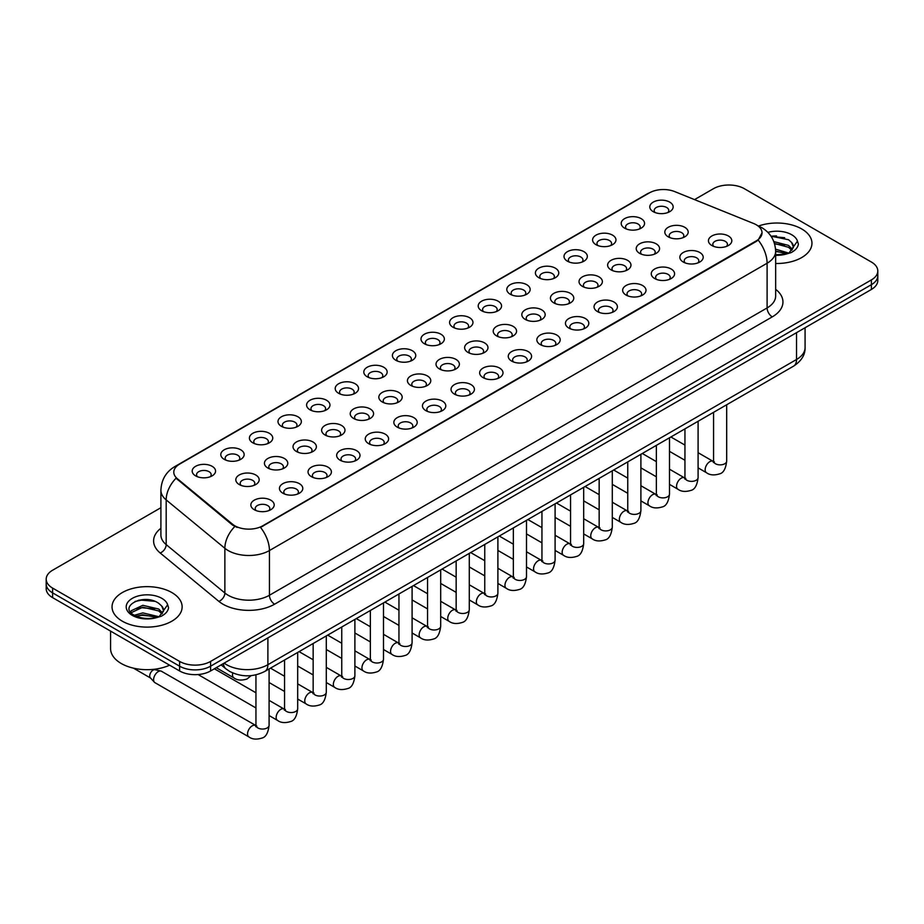 <?xml version="1.0" encoding="UTF-8"?>
<svg xmlns="http://www.w3.org/2000/svg" width="924" height="924" viewBox="0 0 924 924"><rect width="100%" height="100%" fill="white"/><g stroke="black" fill="none" stroke-linecap="round" stroke-linejoin="round"><path stroke-width="1.39" d="M624.612 228.17L624.612 228.17A11.677 6.745 180 0 1 624.624 218.63A11.677 6.745 180 0 1 641.141 218.63A11.677 6.745 180 0 1 641.141 228.17A11.677 6.745 180 0 1 624.612 228.17M639.223 229.071A7.3 4.216 0 0 0 640.182 226.981A7.3 4.216 0 0 0 638.045 224.001A7.3 4.216 0 0 0 630.087 223.088A7.3 4.216 0 0 0 625.583 226.981A7.3 4.216 0 0 0 626.53 229.071M596.015 244.687L596.015 244.687A11.677 6.745 180 0 1 596.015 235.146A11.677 6.745 180 0 1 612.543 235.146A11.677 6.745 180 0 1 612.543 244.687A11.677 6.745 180 0 1 596.015 244.687M610.625 245.576A7.3 4.216 0 0 0 611.584 243.497A7.3 4.216 0 0 0 609.436 240.517A7.3 4.216 0 0 0 601.489 239.593A7.3 4.216 0 0 0 596.973 243.497A7.3 4.216 0 0 0 597.932 245.576M567.417 261.192L567.417 261.192A11.677 6.745 180 0 1 567.417 251.663A11.677 6.745 180 0 1 583.933 251.663A11.677 6.745 180 0 1 583.933 261.192A11.677 6.745 180 0 1 567.417 261.192M582.016 262.093A7.3 4.216 0 0 0 582.975 260.002A7.3 4.216 0 0 0 580.838 257.022A7.3 4.216 0 0 0 572.88 256.11A7.3 4.216 0 0 0 568.375 260.002A7.3 4.216 0 0 0 569.334 262.093M538.819 277.708L538.819 277.708A11.677 6.745 180 0 1 538.819 268.168A11.677 6.745 180 0 1 555.336 268.168A11.677 6.745 180 0 1 555.336 277.708A11.677 6.745 180 0 1 538.819 277.708M553.418 278.609A7.3 4.216 0 0 0 554.377 276.519A7.3 4.216 0 0 0 552.24 273.539A7.3 4.216 0 0 0 544.282 272.626A7.3 4.216 0 0 0 539.778 276.519A7.3 4.216 0 0 0 540.736 278.609M510.221 294.225L510.221 294.225A11.677 6.745 180 0 1 510.221 284.684A11.677 6.745 180 0 1 526.738 284.684A11.677 6.745 180 0 1 526.738 294.225A11.677 6.745 180 0 1 510.221 294.225M524.82 295.114A7.3 4.216 0 0 0 525.779 293.024A7.3 4.216 0 0 0 523.642 290.044A7.3 4.216 0 0 0 515.684 289.131A7.3 4.216 0 0 0 511.18 293.024A7.3 4.216 0 0 0 512.139 295.114M481.612 310.73L481.612 310.73A11.677 6.745 180 0 1 481.612 301.201A11.677 6.745 180 0 1 498.14 301.201A11.677 6.745 180 0 1 498.14 310.73A11.677 6.745 180 0 1 481.612 310.73M496.223 311.631A7.3 4.216 0 0 0 497.181 309.54A7.3 4.216 0 0 0 495.045 306.56A7.3 4.216 0 0 0 487.087 305.648A7.3 4.216 0 0 0 482.582 309.54A7.3 4.216 0 0 0 483.529 311.631M453.014 327.246L453.014 327.246A11.677 6.745 180 0 1 453.014 317.706A11.677 6.745 180 0 1 469.542 317.706A11.677 6.745 180 0 1 469.542 327.246A11.677 6.745 180 0 1 453.014 327.246M467.625 328.136A7.3 4.216 0 0 0 468.584 326.057A7.3 4.216 0 0 0 466.435 323.077A7.3 4.216 0 0 0 458.489 322.164A7.3 4.216 0 0 0 453.973 326.057A7.3 4.216 0 0 0 454.931 328.136M424.416 343.763L424.416 343.763A11.677 6.745 180 0 1 424.416 334.222A11.677 6.745 180 0 1 440.933 334.222A11.677 6.745 180 0 1 440.933 343.763A11.677 6.745 180 0 1 424.416 343.763M439.016 344.652A7.3 4.216 0 0 0 439.974 342.561A7.3 4.216 0 0 0 437.837 339.582A7.3 4.216 0 0 0 429.879 338.669A7.3 4.216 0 0 0 425.375 342.561A7.3 4.216 0 0 0 426.334 344.652M395.818 360.268L395.818 360.268A11.677 6.745 180 0 1 395.818 350.727A11.677 6.745 180 0 1 412.335 350.727A11.677 6.745 180 0 1 412.335 360.268A11.677 6.745 180 0 1 395.818 360.268M410.418 361.168A7.3 4.216 0 0 0 411.376 359.078A7.3 4.216 0 0 0 409.24 356.098A7.3 4.216 0 0 0 401.282 355.186A7.3 4.216 0 0 0 396.777 359.078A7.3 4.216 0 0 0 397.736 361.168M367.221 376.784L367.221 376.784A11.677 6.745 180 0 1 367.221 367.244A11.677 6.745 180 0 1 383.737 367.244A11.677 6.745 180 0 1 383.737 376.784A11.677 6.745 180 0 1 367.221 376.784M381.82 377.673A7.3 4.216 0 0 0 382.779 375.594A7.3 4.216 0 0 0 380.642 372.615A7.3 4.216 0 0 0 372.684 371.691A7.3 4.216 0 0 0 368.179 375.594A7.3 4.216 0 0 0 369.138 377.673M338.611 393.289L338.611 393.289A11.677 6.745 180 0 1 338.611 383.76A11.677 6.745 180 0 1 355.139 383.76A11.677 6.745 180 0 1 355.139 393.289A11.677 6.745 180 0 1 338.611 393.289M353.222 394.19A7.3 4.216 0 0 0 354.181 392.099A7.3 4.216 0 0 0 352.044 389.119A7.3 4.216 0 0 0 344.086 388.207A7.3 4.216 0 0 0 339.582 392.099A7.3 4.216 0 0 0 340.529 394.19M310.014 409.806L310.014 409.806A11.677 6.745 180 0 1 310.014 400.265A11.677 6.745 180 0 1 326.542 400.265A11.677 6.745 180 0 1 326.542 409.806A11.677 6.745 180 0 1 310.014 409.806M324.624 410.695A7.3 4.216 0 0 0 325.583 408.616A7.3 4.216 0 0 0 323.435 405.636A7.3 4.216 0 0 0 315.488 404.724A7.3 4.216 0 0 0 310.972 408.616A7.3 4.216 0 0 0 311.931 410.695M281.416 426.322L281.416 426.322A11.677 6.745 180 0 1 281.416 416.782A11.677 6.745 180 0 1 297.932 416.782A11.677 6.745 180 0 1 297.932 426.322A11.677 6.745 180 0 1 281.416 426.322M296.015 427.211A7.3 4.216 0 0 0 296.974 425.121A7.3 4.216 0 0 0 294.837 422.141A7.3 4.216 0 0 0 286.879 421.228A7.3 4.216 0 0 0 282.374 425.121A7.3 4.216 0 0 0 283.333 427.211M252.818 442.827L252.818 442.827A11.677 6.745 180 0 1 252.818 433.298A11.677 6.745 180 0 1 269.334 433.298A11.677 6.745 180 0 1 269.334 442.827A11.677 6.745 180 0 1 252.818 442.827M267.417 443.728A7.3 4.216 0 0 0 268.376 441.637A7.3 4.216 0 0 0 266.239 438.657A7.3 4.216 0 0 0 258.281 437.745A7.3 4.216 0 0 0 253.777 441.637A7.3 4.216 0 0 0 254.735 443.728M224.22 459.344L224.22 459.344A11.677 6.745 180 0 1 224.22 449.803A11.677 6.745 180 0 1 240.737 449.803A11.677 6.745 180 0 1 240.737 459.344A11.677 6.745 180 0 1 224.22 459.344M238.819 460.233A7.3 4.216 0 0 0 239.778 458.154A7.3 4.216 0 0 0 237.641 455.174A7.3 4.216 0 0 0 229.683 454.262A7.3 4.216 0 0 0 225.179 458.154A7.3 4.216 0 0 0 226.137 460.233M195.611 475.86L195.611 475.86A11.677 6.745 180 0 1 195.611 466.32A11.677 6.745 180 0 1 212.139 466.32A11.677 6.745 180 0 1 212.139 475.86A11.677 6.745 180 0 1 195.611 475.86M210.222 476.749A7.3 4.216 0 0 0 211.18 474.659A7.3 4.216 0 0 0 209.043 471.679A7.3 4.216 0 0 0 201.085 470.766A7.3 4.216 0 0 0 196.569 474.659A7.3 4.216 0 0 0 197.528 476.749M653.222 211.665L653.222 211.665A11.677 6.745 180 0 1 653.222 202.125A11.677 6.745 180 0 1 669.738 202.125A11.677 6.745 180 0 1 669.738 211.665A11.677 6.745 180 0 1 653.222 211.665M667.821 212.555A7.3 4.216 0 0 0 668.78 210.464A7.3 4.216 0 0 0 666.643 207.484A7.3 4.216 0 0 0 658.685 206.572A7.3 4.216 0 0 0 654.18 210.464A7.3 4.216 0 0 0 655.139 212.555M639.639 253.361L639.639 253.361A11.677 6.745 180 0 1 639.639 243.821A11.677 6.745 180 0 1 656.156 243.821A11.677 6.745 180 0 1 656.156 253.361A11.677 6.745 180 0 1 639.639 253.361M654.25 254.25A7.3 4.216 0 0 0 655.197 252.171A7.3 4.216 0 0 0 653.06 249.191A7.3 4.216 0 0 0 645.102 248.267A7.3 4.216 0 0 0 640.598 252.171A7.3 4.216 0 0 0 641.556 254.25M611.041 269.866L611.041 269.866A11.677 6.745 180 0 1 611.041 260.337A11.677 6.745 180 0 1 627.558 260.337A11.677 6.745 180 0 1 627.558 269.866A11.677 6.745 180 0 1 611.041 269.866M625.64 270.767A7.3 4.216 0 0 0 626.599 268.676A7.3 4.216 0 0 0 624.462 265.696A7.3 4.216 0 0 0 616.504 264.784A7.3 4.216 0 0 0 612 268.676A7.3 4.216 0 0 0 612.959 270.767M582.443 286.382L582.443 286.382A11.677 6.745 180 0 1 582.443 276.842A11.677 6.745 180 0 1 598.96 276.842A11.677 6.745 180 0 1 598.96 286.382A11.677 6.745 180 0 1 582.443 286.382M597.043 287.272A7.3 4.216 0 0 0 598.001 285.193A7.3 4.216 0 0 0 595.865 282.213A7.3 4.216 0 0 0 587.907 281.3A7.3 4.216 0 0 0 583.402 285.193A7.3 4.216 0 0 0 584.361 287.272M553.846 302.899L553.846 302.899A11.677 6.745 180 0 1 553.846 293.358A11.677 6.745 180 0 1 570.362 293.358A11.677 6.745 180 0 1 570.362 302.899A11.677 6.745 180 0 1 553.846 302.899M568.445 303.788A7.3 4.216 0 0 0 569.403 301.698A7.3 4.216 0 0 0 567.267 298.718A7.3 4.216 0 0 0 559.309 297.805A7.3 4.216 0 0 0 554.804 301.698A7.3 4.216 0 0 0 555.751 303.788M525.236 319.404L525.236 319.404A11.677 6.745 180 0 1 525.236 309.863A11.677 6.745 180 0 1 541.764 309.875A11.677 6.745 180 0 1 541.764 319.404A11.677 6.745 180 0 1 525.236 319.404M539.847 320.305A7.3 4.216 0 0 0 540.806 318.214A7.3 4.216 0 0 0 538.657 315.234A7.3 4.216 0 0 0 530.711 314.322A7.3 4.216 0 0 0 526.195 318.214A7.3 4.216 0 0 0 527.154 320.305M496.638 335.92L496.638 335.92A11.677 6.745 180 0 1 496.638 326.38A11.677 6.745 180 0 1 513.155 326.38A11.677 6.745 180 0 1 513.155 335.92A11.677 6.745 180 0 1 496.638 335.92M511.249 336.81A7.3 4.216 0 0 0 512.196 334.731A7.3 4.216 0 0 0 510.06 331.751A7.3 4.216 0 0 0 502.102 330.838A7.3 4.216 0 0 0 497.597 334.731A7.3 4.216 0 0 0 498.556 336.81M468.041 352.437L468.041 352.437A11.677 6.745 180 0 1 468.041 342.896A11.677 6.745 180 0 1 484.557 342.896A11.677 6.745 180 0 1 484.557 352.437A11.677 6.745 180 0 1 468.041 352.437M482.64 353.326A7.3 4.216 0 0 0 483.599 351.236A7.3 4.216 0 0 0 481.462 348.256A7.3 4.216 0 0 0 473.504 347.343A7.3 4.216 0 0 0 468.999 351.236A7.3 4.216 0 0 0 469.958 353.326M439.443 368.942L439.443 368.942A11.677 6.745 180 0 1 439.443 359.401A11.677 6.745 180 0 1 455.959 359.401A11.677 6.745 180 0 1 455.959 368.942A11.677 6.745 180 0 1 439.443 368.942M454.042 369.843A7.3 4.216 0 0 0 455.001 367.752A7.3 4.216 0 0 0 452.864 364.772A7.3 4.216 0 0 0 444.906 363.86A7.3 4.216 0 0 0 440.401 367.752A7.3 4.216 0 0 0 441.36 369.843M410.845 385.458L410.845 385.458A11.677 6.745 180 0 1 410.845 375.918A11.677 6.745 180 0 1 427.362 375.918A11.677 6.745 180 0 1 427.362 385.458A11.677 6.745 180 0 1 410.845 385.458M425.444 386.348A7.3 4.216 0 0 0 426.403 384.269A7.3 4.216 0 0 0 424.266 381.277A7.3 4.216 0 0 0 416.308 380.365A7.3 4.216 0 0 0 411.804 384.269A7.3 4.216 0 0 0 412.751 386.348M382.236 401.963L382.236 401.963A11.677 6.745 180 0 1 382.236 392.434A11.677 6.745 180 0 1 398.764 392.434A11.677 6.745 180 0 1 398.764 401.963A11.677 6.745 180 0 1 382.236 401.963M396.846 402.864A7.3 4.216 0 0 0 397.805 400.773A7.3 4.216 0 0 0 395.657 397.794A7.3 4.216 0 0 0 387.71 396.881A7.3 4.216 0 0 0 383.194 400.773A7.3 4.216 0 0 0 384.153 402.864M353.638 418.48L353.638 418.48A11.677 6.745 180 0 1 353.638 408.939A11.677 6.745 180 0 1 370.154 408.939A11.677 6.745 180 0 1 370.154 418.48A11.677 6.745 180 0 1 353.638 418.48M368.249 419.369A7.3 4.216 0 0 0 369.196 417.29A7.3 4.216 0 0 0 367.059 414.31A7.3 4.216 0 0 0 359.101 413.398A7.3 4.216 0 0 0 354.597 417.29A7.3 4.216 0 0 0 355.555 419.369M325.04 434.996L325.04 434.996A11.677 6.745 180 0 1 325.04 425.456A11.677 6.745 180 0 1 341.557 425.456A11.677 6.745 180 0 1 341.557 434.996A11.677 6.745 180 0 1 325.04 434.996M339.639 435.885A7.3 4.216 0 0 0 340.598 433.795A7.3 4.216 0 0 0 338.461 430.815A7.3 4.216 0 0 0 330.503 429.903A7.3 4.216 0 0 0 325.999 433.795A7.3 4.216 0 0 0 326.957 435.885M296.442 451.501L296.442 451.501A11.677 6.745 180 0 1 296.442 441.961A11.677 6.745 180 0 1 312.959 441.961A11.677 6.745 180 0 1 312.959 451.501A11.677 6.745 180 0 1 296.442 451.501M311.042 452.402A7.3 4.216 0 0 0 312 450.311A7.3 4.216 0 0 0 309.863 447.332A7.3 4.216 0 0 0 301.905 446.419A7.3 4.216 0 0 0 297.401 450.311A7.3 4.216 0 0 0 298.36 452.402M267.845 468.018L267.845 468.018A11.677 6.745 180 0 1 267.845 458.477A11.677 6.745 180 0 1 284.361 458.477A11.677 6.745 180 0 1 284.361 468.018A11.677 6.745 180 0 1 267.845 468.018M282.444 468.907A7.3 4.216 0 0 0 283.402 466.828A7.3 4.216 0 0 0 281.266 463.848A7.3 4.216 0 0 0 273.308 462.936A7.3 4.216 0 0 0 268.803 466.828A7.3 4.216 0 0 0 269.75 468.907M239.235 484.534L239.235 484.534A11.677 6.745 180 0 1 239.235 474.994A11.677 6.745 180 0 1 255.763 474.994A11.677 6.745 180 0 1 255.763 484.534A11.677 6.745 180 0 1 239.235 484.534M253.846 485.423A7.3 4.216 0 0 0 254.805 483.333A7.3 4.216 0 0 0 252.656 480.353A7.3 4.216 0 0 0 244.71 479.441A7.3 4.216 0 0 0 240.194 483.333A7.3 4.216 0 0 0 241.152 485.423M668.237 236.844L668.237 236.844A11.677 6.745 180 0 1 668.237 227.304A11.677 6.745 180 0 1 684.765 227.304A11.677 6.745 180 0 1 684.765 236.844A11.677 6.745 180 0 1 668.237 236.844M682.848 237.745A7.3 4.216 0 0 0 683.806 235.655A7.3 4.216 0 0 0 681.658 232.675A7.3 4.216 0 0 0 673.712 231.762A7.3 4.216 0 0 0 669.195 235.655A7.3 4.216 0 0 0 670.154 237.745M683.263 262.035L683.263 262.035A11.677 6.745 180 0 1 683.263 252.495A11.677 6.745 180 0 1 699.78 252.495A11.677 6.745 180 0 1 699.78 262.035A11.677 6.745 180 0 1 683.263 262.035M697.863 262.924A7.3 4.216 0 0 0 698.821 260.845A7.3 4.216 0 0 0 696.684 257.854A7.3 4.216 0 0 0 688.726 256.941A7.3 4.216 0 0 0 684.222 260.845A7.3 4.216 0 0 0 685.181 262.924M654.666 278.54L654.666 278.54A11.677 6.745 180 0 1 654.666 269.011A11.677 6.745 180 0 1 671.182 269.011A11.677 6.745 180 0 1 671.182 278.54A11.677 6.745 180 0 1 654.666 278.54M669.265 279.441A7.3 4.216 0 0 0 670.223 277.35A7.3 4.216 0 0 0 668.087 274.37A7.3 4.216 0 0 0 660.129 273.458A7.3 4.216 0 0 0 655.624 277.35A7.3 4.216 0 0 0 656.583 279.441M626.068 295.056L626.068 295.056A11.677 6.745 180 0 1 626.068 285.516A11.677 6.745 180 0 1 642.584 285.516A11.677 6.745 180 0 1 642.584 295.056A11.677 6.745 180 0 1 626.068 295.056M640.667 295.946A7.3 4.216 0 0 0 641.626 293.867A7.3 4.216 0 0 0 639.489 290.887A7.3 4.216 0 0 0 631.531 289.974A7.3 4.216 0 0 0 627.026 293.867A7.3 4.216 0 0 0 627.985 295.946M597.458 311.573L597.458 311.573A11.677 6.745 180 0 1 597.458 302.033A11.677 6.745 180 0 1 613.986 302.033A11.677 6.745 180 0 1 613.986 311.573A11.677 6.745 180 0 1 597.458 311.573M612.069 312.462A7.3 4.216 0 0 0 613.028 310.372A7.3 4.216 0 0 0 610.891 307.392A7.3 4.216 0 0 0 602.933 306.479A7.3 4.216 0 0 0 598.417 310.372A7.3 4.216 0 0 0 599.376 312.462M568.861 328.078L568.861 328.078A11.677 6.745 180 0 1 568.861 318.537A11.677 6.745 180 0 1 585.389 318.537A11.677 6.745 180 0 1 585.389 328.078A11.677 6.745 180 0 1 568.861 328.078M583.471 328.979A7.3 4.216 0 0 0 584.418 326.888A7.3 4.216 0 0 0 582.282 323.908A7.3 4.216 0 0 0 574.324 322.996A7.3 4.216 0 0 0 569.819 326.888A7.3 4.216 0 0 0 570.778 328.979M540.263 344.594L540.263 344.594A11.677 6.745 180 0 1 540.263 335.054A11.677 6.745 180 0 1 556.779 335.054A11.677 6.745 180 0 1 556.779 344.594A11.677 6.745 180 0 1 540.263 344.594M554.862 345.484A7.3 4.216 0 0 0 555.821 343.405A7.3 4.216 0 0 0 553.684 340.425A7.3 4.216 0 0 0 545.726 339.501A7.3 4.216 0 0 0 541.221 343.405A7.3 4.216 0 0 0 542.18 345.484M511.665 361.099L511.665 361.099A11.677 6.745 180 0 1 511.665 351.57A11.677 6.745 180 0 1 528.182 351.57A11.677 6.745 180 0 1 528.182 361.099A11.677 6.745 180 0 1 511.665 361.099M526.264 362A7.3 4.216 0 0 0 527.223 359.91A7.3 4.216 0 0 0 525.086 356.93A7.3 4.216 0 0 0 517.128 356.017A7.3 4.216 0 0 0 512.624 359.91A7.3 4.216 0 0 0 513.582 362M483.067 377.616L483.067 377.616A11.677 6.745 180 0 1 483.067 368.075A11.677 6.745 180 0 1 499.584 368.075A11.677 6.745 180 0 1 499.584 377.616A11.677 6.745 180 0 1 483.067 377.616M497.666 378.517A7.3 4.216 0 0 0 498.625 376.426A7.3 4.216 0 0 0 496.488 373.446A7.3 4.216 0 0 0 488.53 372.534A7.3 4.216 0 0 0 484.026 376.426A7.3 4.216 0 0 0 484.984 378.517M454.458 394.132L454.458 394.132A11.677 6.745 180 0 1 454.458 384.592A11.677 6.745 180 0 1 470.986 384.592A11.677 6.745 180 0 1 470.986 394.132A11.677 6.745 180 0 1 454.458 394.132M469.069 395.022A7.3 4.216 0 0 0 470.027 392.931A7.3 4.216 0 0 0 467.891 389.951A7.3 4.216 0 0 0 459.933 389.039A7.3 4.216 0 0 0 455.417 392.931A7.3 4.216 0 0 0 456.375 395.022M425.86 410.637L425.86 410.637A11.677 6.745 180 0 1 425.86 401.108A11.677 6.745 180 0 1 442.388 401.108A11.677 6.745 180 0 1 442.388 410.637A11.677 6.745 180 0 1 425.86 410.637M440.471 411.538A7.3 4.216 0 0 0 441.418 409.447A7.3 4.216 0 0 0 439.281 406.468A7.3 4.216 0 0 0 431.323 405.555A7.3 4.216 0 0 0 426.819 409.447A7.3 4.216 0 0 0 427.777 411.538M397.262 427.154L397.262 427.154A11.677 6.745 180 0 1 397.262 417.613A11.677 6.745 180 0 1 413.779 417.613A11.677 6.745 180 0 1 413.779 427.154A11.677 6.745 180 0 1 397.262 427.154M411.861 428.043A7.3 4.216 0 0 0 412.82 425.964A7.3 4.216 0 0 0 410.683 422.984A7.3 4.216 0 0 0 402.725 422.072A7.3 4.216 0 0 0 398.221 425.964A7.3 4.216 0 0 0 399.18 428.043M368.664 443.67L368.664 443.67A11.677 6.745 180 0 1 368.664 434.13A11.677 6.745 180 0 1 385.181 434.13A11.677 6.745 180 0 1 385.181 443.67A11.677 6.745 180 0 1 368.664 443.67M383.264 444.559A7.3 4.216 0 0 0 384.222 442.469A7.3 4.216 0 0 0 382.086 439.489A7.3 4.216 0 0 0 374.128 438.577A7.3 4.216 0 0 0 369.623 442.469A7.3 4.216 0 0 0 370.582 444.559M340.067 460.175L340.067 460.175A11.677 6.745 180 0 1 340.067 450.635A11.677 6.745 180 0 1 356.583 450.635A11.677 6.745 180 0 1 356.583 460.175A11.677 6.745 180 0 1 340.067 460.175M354.666 461.076A7.3 4.216 0 0 0 355.624 458.985A7.3 4.216 0 0 0 353.488 456.006A7.3 4.216 0 0 0 345.53 455.093A7.3 4.216 0 0 0 341.025 458.985A7.3 4.216 0 0 0 341.984 461.076M311.457 476.692L311.457 476.692A11.677 6.745 180 0 1 311.457 467.151A11.677 6.745 180 0 1 327.985 467.151A11.677 6.745 180 0 1 327.985 476.692A11.677 6.745 180 0 1 311.457 476.692M326.068 477.581A7.3 4.216 0 0 0 327.027 475.502A7.3 4.216 0 0 0 324.89 472.522A7.3 4.216 0 0 0 316.932 471.598A7.3 4.216 0 0 0 312.416 475.502A7.3 4.216 0 0 0 313.375 477.581M282.86 493.197L282.86 493.197A11.677 6.745 180 0 1 282.86 483.668A11.677 6.745 180 0 1 299.388 483.668A11.677 6.745 180 0 1 299.388 493.197A11.677 6.745 180 0 1 282.86 493.197M297.47 494.097A7.3 4.216 0 0 0 298.417 492.007A7.3 4.216 0 0 0 296.281 489.027A7.3 4.216 0 0 0 288.323 488.115A7.3 4.216 0 0 0 283.818 492.007A7.3 4.216 0 0 0 284.777 494.097M254.262 509.713L254.262 509.713A11.677 6.745 180 0 1 254.262 500.173A11.677 6.745 180 0 1 270.778 500.173A11.677 6.745 180 0 1 270.778 509.713A11.677 6.745 180 0 1 254.262 509.713M268.861 510.602A7.3 4.216 0 0 0 269.82 508.523A7.3 4.216 0 0 0 267.683 505.543A7.3 4.216 0 0 0 259.725 504.631A7.3 4.216 0 0 0 255.22 508.523A7.3 4.216 0 0 0 256.179 510.602M711.861 245.518L711.861 245.518A11.677 6.745 180 0 1 711.861 235.978A11.677 6.745 180 0 1 728.389 235.978A11.677 6.745 180 0 1 728.389 245.518A11.677 6.745 180 0 1 711.861 245.518M726.472 246.419A7.3 4.216 0 0 0 727.431 244.329A7.3 4.216 0 0 0 725.282 241.349A7.3 4.216 0 0 0 717.336 240.436A7.3 4.216 0 0 0 712.82 244.329A7.3 4.216 0 0 0 713.778 246.419M753.626 223.504A19.716 11.377 180 0 1 756.259 224.775A19.716 11.377 180 0 1 762.034 232.825A19.716 11.377 180 0 1 756.259 240.875L262.728 525.814A19.716 11.377 180 0 1 232.64 524.289L177.362 478.713A19.716 11.377 180 0 1 173.793 472.187A19.716 11.377 180 0 1 179.568 464.137L649.433 192.862A19.716 11.377 180 0 1 674.682 191.58L753.626 223.504M801.697 228.944A35.043 20.236 0 0 0 758.5 226.045A35.043 20.236 0 0 1 801.697 228.944A35.043 20.236 0 0 1 811.953 243.255A35.043 20.236 0 0 0 801.697 228.944M171.864 592.573A35.043 20.236 0 0 0 133.68 588.184A35.043 20.236 0 0 0 112.047 606.883A35.043 20.236 0 0 0 122.303 621.182A35.043 20.236 0 0 0 160.499 625.571A35.043 20.236 0 0 0 182.132 606.883A35.043 20.236 0 0 0 171.864 592.573A35.043 20.236 0 0 0 133.68 588.184A35.043 20.236 0 0 0 112.047 606.883A35.043 20.236 0 0 0 122.303 621.182A35.043 20.236 0 0 0 160.499 625.571A35.043 20.236 0 0 0 182.132 606.883A35.043 20.236 0 0 0 171.864 592.573M762.034 232.825L758.177 240.067L756.259 241.453L260.51 527.396A25.549 14.749 60 0 1 269.438 550.542A29.198 16.863 180 0 1 228.136 550.542A29.198 16.863 180 0 1 224.867 548.302L166.181 499.907A29.198 16.863 180 0 1 160.903 490.24L160.903 534.95A29.198 16.863 0 0 0 166.181 544.617L224.867 593A29.198 16.863 0 0 0 228.136 595.252A29.198 16.863 0 0 0 269.438 595.252L767.105 307.935A29.198 16.863 0 0 0 775.652 296.015L775.652 251.305A29.198 16.863 180 0 1 767.105 263.225A25.549 14.749 -120 0 0 758.177 240.067M160.903 507.703L52.61 570.223A21.899 12.647 0 0 0 46.2 579.163L46.2 588.703A21.899 12.647 0 0 0 52.61 597.643L179.614 670.963L179.614 666.192A21.899 12.647 0 0 0 210.591 666.192L871.39 284.684A21.899 12.647 0 0 0 877.8 275.745A21.899 12.647 0 0 1 871.39 284.684L210.591 666.192A21.899 12.647 0 0 1 179.614 666.192L52.61 592.873L179.614 666.192L179.614 661.422A21.899 12.647 0 0 0 210.591 661.422L871.39 279.914A21.899 12.647 0 0 0 877.8 270.975A21.899 12.647 0 0 0 871.39 262.035L744.386 188.715A21.899 12.647 0 0 0 713.409 188.715L694.536 199.607M46.2 583.933A21.899 12.647 0 0 0 52.61 592.873A21.899 12.647 0 0 1 46.2 583.933M237.075 527.396L232.64 525.155L176.034 478.228A25.549 17.094 129.5 0 0 166.181 499.907L166.181 544.617A7.3 4.886 -50.5 0 1 160.21 553.002A36.51 21.079 180 0 1 160.903 528.262M775.652 263.479A35.043 20.236 0 0 0 811.953 243.255A35.043 20.236 0 0 1 775.652 263.479M46.2 579.163A21.899 12.647 0 0 0 52.61 588.103L179.614 661.422M146.697 599.561A29.198 16.863 0 0 0 138.277 600.346M776.518 235.932A29.198 16.863 0 0 0 771.055 236.278M179.614 670.963A21.899 12.647 0 0 0 210.591 670.963L871.39 289.455A21.899 12.647 0 0 0 877.8 280.515L877.8 270.975M793.173 247.967L793.416 246.835A16.505 9.529 0 0 0 791.545 242.435L788.599 239.743L770.974 236.151M775.652 254.781L786.336 254.019L790.967 252.668C795.425 250.381 797.897 247.528 798.382 244.098L797.47 241.141L789.142 252.83M775.571 249.168L788.75 253.107M775.652 251.062L786.925 253.892M773.838 241.614L788.576 245.414L792.411 249.411M774.485 243.486L788.576 247.309L791.776 250.3M791.545 242.435L793.404 247.055M771.228 236.532L784.661 237.699M774.612 243.913L784.499 245.218M775.652 251.49L784.499 252.795M110.58 631.104L110.58 648.613A36.51 21.079 0 0 0 121.275 663.513A36.51 21.079 0 0 0 169.612 665.188M163.352 611.596L163.594 610.452A16.505 9.529 0 0 0 161.723 606.052L158.778 603.36C143.555 592.596 118.214 606.641 133.865 614.991C140.252 618.456 147.794 619.334 156.502 617.648L161.146 616.296C165.604 614.01 168.076 611.145 168.561 607.726L167.648 604.77L159.321 616.447M134.35 615.28L142.816 612.878L158.928 616.724M154.666 616.412L141.522 615.292L136.29 616.239L142.816 614.772L157.103 617.509M130.654 612.219L131.15 610.787L142.816 605.312L158.755 609.043L162.589 613.028M131.104 612.762L142.816 607.207L158.755 610.937L161.954 613.929M161.723 606.052L163.583 610.683M135.054 601.455L141.522 600.15L154.839 601.316M136.267 608.673L141.522 607.715L154.666 608.847M269.092 668.953L269.092 725.271C268.191 732.894 265.823 737.156 262 738.057C256.572 739.731 252.217 739.362 248.914 736.925L154.955 682.674A6.572 3.788 -60 0 1 154.423 682.247A6.572 3.788 -60 0 1 153.592 679.671A6.572 3.788 -60 0 1 158.235 671.621A6.572 3.788 -60 0 1 160.892 671.043A6.572 3.788 -60 0 1 161.527 671.298L256.814 726.068M150.704 678.112A4.747 2.737 -60 0 1 150.323 677.812A4.747 2.737 -60 0 1 149.723 675.941A4.747 2.737 -60 0 1 153.072 670.131A4.747 2.737 -60 0 1 154.989 669.715L160.892 671.043M262.728 525.814L262.728 526.391M232.64 524.289L232.64 525.155M177.362 478.713L177.362 479.579M756.259 240.875L756.259 241.453M274.601 604.192A7.3 4.216 60 0 1 269.438 595.252L269.438 550.542L767.105 263.225L767.105 307.935A7.3 4.216 60 0 0 772.268 316.874L274.601 604.192A36.51 21.079 180 0 1 222.973 604.192A36.51 21.079 180 0 1 218.884 601.385L160.21 553.002M775.652 251.305C775.167 240.806 770.547 232.929 761.815 227.685L758.119 225.883A25.549 11.966 112 0 0 757.784 225.756M177.396 465.627A25.549 14.749 -120 0 0 174.752 466.62C166.02 471.864 161.4 479.741 160.903 490.24M174.752 466.62L647.297 193.809A25.549 14.749 60 0 1 649.226 192.977M234.823 526.507A25.549 17.094 129.5 0 0 224.867 548.302L224.867 593A7.3 4.886 -50.5 0 1 218.884 601.385M775.652 289.327A36.51 21.079 180 0 1 772.268 316.874M210.591 661.422L210.591 670.963M871.39 279.914L871.39 289.455M52.61 588.103L52.61 597.643M224.174 663.12A29.198 16.863 0 0 0 226.588 664.702A29.198 16.863 0 0 0 267.891 664.702L796.534 359.494A29.198 16.863 0 0 0 805.081 347.574C805.301 354.816 801.431 361.018 793.508 366.181L264.865 671.39A14.599 8.431 60 0 0 267.891 664.702L267.891 637.883M796.534 332.675L796.534 359.494A14.599 8.431 60 0 1 793.508 366.181M223.377 663.582A14.599 9.771 129.5 0 0 225.987 668.884L221.125 664.876M726.691 404.758L726.691 461.076A6.572 3.788 180 0 1 724.474 463.917A6.572 3.788 180 0 1 715.476 463.756A6.572 3.788 180 0 1 713.559 461.076L713.34 462.497L713.929 462.012M726.691 461.076C725.79 468.711 723.434 472.973 719.611 473.862C714.183 475.537 709.817 475.167 706.514 472.73A6.572 3.788 -60 0 1 705.509 467.463A6.572 3.788 -60 0 1 709.794 461.677A6.572 3.788 -60 0 1 710.094 461.515A6.572 3.788 -60 0 1 713.085 461.342L714.414 461.873M698.094 421.263L698.094 477.593A6.572 3.788 180 0 1 695.864 480.434A6.572 3.788 180 0 1 686.879 480.272A6.572 3.788 180 0 1 684.95 477.593L684.742 479.002L685.331 478.517M698.094 477.593C697.193 485.216 694.836 489.477 691.002 490.378C685.573 492.053 681.219 491.672 677.916 489.235A6.572 3.788 -60 0 1 676.911 483.968A6.572 3.788 -60 0 1 681.196 478.182A6.572 3.788 -60 0 1 681.496 478.02A6.572 3.788 -60 0 1 684.488 477.858L685.816 478.389M669.496 437.78L669.496 494.097A6.572 3.788 180 0 1 667.267 496.95A6.572 3.788 180 0 1 658.281 496.777A6.572 3.788 180 0 1 656.352 494.097L656.144 495.518L656.733 495.033M669.496 494.097C668.595 501.732 666.227 505.994 662.404 506.883C656.976 508.57 652.61 508.188 649.318 505.751A6.572 3.788 -60 0 1 648.301 500.485A6.572 3.788 -60 0 1 652.598 494.698A6.572 3.788 -60 0 1 652.887 494.536A6.572 3.788 -60 0 1 655.89 494.375L657.218 494.894M640.898 454.285L640.898 510.614A6.572 3.788 180 0 1 638.669 513.455A6.572 3.788 180 0 1 629.683 513.294A6.572 3.788 180 0 1 627.754 510.614L627.546 512.035L628.135 511.549M640.898 510.614C639.997 518.237 637.629 522.499 633.806 523.4C628.378 525.075 624.012 524.693 620.709 522.268A6.572 3.788 -60 0 1 619.704 517.001A6.572 3.788 -60 0 1 624 511.203A6.572 3.788 -60 0 1 624.289 511.053A6.572 3.788 -60 0 1 627.281 510.88L628.62 511.411M612.289 470.801L612.289 527.119A6.572 3.788 180 0 1 610.071 529.972A6.572 3.788 180 0 1 601.074 529.81A6.572 3.788 180 0 1 599.156 527.119L598.937 528.54L599.526 528.054M612.289 527.119C611.399 534.753 609.031 539.015 605.208 539.905C599.78 541.591 595.414 541.21 592.111 538.773A6.572 3.788 -60 0 1 591.106 533.506A6.572 3.788 -60 0 1 595.403 527.72A6.572 3.788 -60 0 1 595.691 527.558A6.572 3.788 -60 0 1 598.683 527.396L600.023 527.916M797.47 241.141A20.882 12.058 0 0 0 791.683 234.731A20.882 12.058 0 0 0 767.879 232.386M775.652 255.29A20.882 12.058 0 0 0 786.336 254.019M167.648 604.77A20.882 12.058 0 0 0 161.862 598.359A20.882 12.058 0 0 0 132.317 598.359A20.882 12.058 0 0 0 132.317 615.407A20.882 12.058 0 0 0 156.502 617.648M583.691 487.318L583.691 543.635A6.572 3.788 180 0 1 581.473 546.477A6.572 3.788 180 0 1 572.476 546.315A6.572 3.788 180 0 1 570.547 543.635L570.339 545.056L570.928 544.571M583.691 543.635C582.79 551.27 580.434 555.532 576.611 556.421C571.182 558.096 566.816 557.726 563.513 555.289A6.572 3.788 -60 0 1 562.508 550.023A6.572 3.788 -60 0 1 566.793 544.236A6.572 3.788 -60 0 1 567.093 544.074A6.572 3.788 -60 0 1 570.085 543.901L571.413 544.432M555.093 503.823L555.093 560.152A6.572 3.788 180 0 1 552.864 562.993A6.572 3.788 180 0 1 543.878 562.832A6.572 3.788 180 0 1 541.949 560.152L541.741 561.561L542.33 561.076M555.093 560.152C554.192 567.775 551.836 572.037 548.001 572.938C542.573 574.613 538.218 574.231 534.915 571.794A6.572 3.788 -60 0 1 533.91 566.539A6.572 3.788 -60 0 1 538.195 560.741A6.572 3.788 -60 0 1 538.496 560.591A6.572 3.788 -60 0 1 541.487 560.418L542.815 560.949M526.495 520.339L526.495 576.657A6.572 3.788 180 0 1 524.266 579.51A6.572 3.788 180 0 1 515.28 579.348A6.572 3.788 180 0 1 513.351 576.657L513.143 578.077L513.732 577.592M526.495 576.657C525.594 584.291 523.227 588.553 519.404 589.443C513.975 591.129 509.609 590.748 506.317 588.311A6.572 3.788 -60 0 1 505.301 583.044A6.572 3.788 -60 0 1 509.598 577.257A6.572 3.788 -60 0 1 509.886 577.096A6.572 3.788 -60 0 1 512.878 576.934L514.218 577.454M497.897 536.856L497.897 593.173A6.572 3.788 180 0 1 495.668 596.015A6.572 3.788 180 0 1 486.682 595.853A6.572 3.788 180 0 1 484.753 593.173L484.546 594.594L485.123 594.109M497.897 593.173C496.997 600.796 494.629 605.058 490.806 605.959C485.377 607.634 481.011 607.264 477.708 604.827A6.572 3.788 -60 0 1 476.703 599.561A6.572 3.788 -60 0 1 481 593.762A6.572 3.788 -60 0 1 481.288 593.612A6.572 3.788 -60 0 1 484.28 593.439L485.62 593.97M469.288 553.361L469.288 609.69A6.572 3.788 180 0 1 467.07 612.531A6.572 3.788 180 0 1 458.073 612.369A6.572 3.788 180 0 1 456.156 609.69L455.936 611.099L456.525 610.614M469.288 609.69C468.387 617.313 466.031 621.575 462.208 622.464C456.779 624.15 452.413 623.769 449.11 621.332A6.572 3.788 -60 0 1 448.105 616.065A6.572 3.788 -60 0 1 452.402 610.279A6.572 3.788 -60 0 1 452.691 610.117A6.572 3.788 -60 0 1 455.682 609.956L457.022 610.487M440.69 569.877L440.69 626.195A6.572 3.788 180 0 1 438.473 629.048A6.572 3.788 180 0 1 429.475 628.874A6.572 3.788 180 0 1 427.546 626.195L427.338 627.615L427.928 627.13M440.69 626.195C439.789 633.829 437.433 638.091 433.61 638.981C428.182 640.667 423.816 640.286 420.512 637.849A6.572 3.788 -60 0 1 419.508 632.582A6.572 3.788 -60 0 1 423.793 626.795A6.572 3.788 -60 0 1 424.093 626.634A6.572 3.788 -60 0 1 427.084 626.472L428.413 626.992M412.092 586.382L412.092 642.711A6.572 3.788 180 0 1 409.863 645.553A6.572 3.788 180 0 1 400.877 645.391A6.572 3.788 180 0 1 398.949 642.711L398.741 644.132L399.33 643.647M412.092 642.711C411.192 650.334 408.824 654.596 405.001 655.497C399.572 657.172 395.218 656.791 391.915 654.365A6.572 3.788 -60 0 1 390.91 649.098A6.572 3.788 -60 0 1 395.195 643.3A6.572 3.788 -60 0 1 395.484 643.15A6.572 3.788 -60 0 1 398.487 642.977L399.815 643.508M383.495 602.898L383.495 659.216A6.572 3.788 180 0 1 381.266 662.069A6.572 3.788 180 0 1 372.28 661.907A6.572 3.788 180 0 1 370.351 659.216L370.143 660.637L370.732 660.152M383.495 659.216C382.594 666.851 380.226 671.113 376.403 672.002C370.974 673.688 366.609 673.307 363.317 670.87A6.572 3.788 -60 0 1 362.3 665.603A6.572 3.788 -60 0 1 366.597 659.817A6.572 3.788 -60 0 1 366.886 659.655A6.572 3.788 -60 0 1 369.877 659.493L371.217 660.013M354.897 619.415L354.897 675.733A6.572 3.788 180 0 1 352.668 678.574A6.572 3.788 180 0 1 343.67 678.412A6.572 3.788 180 0 1 341.753 675.733L341.545 677.153L342.123 676.668M354.897 675.733C353.996 683.367 351.628 687.629 347.805 688.519C342.377 690.193 338.011 689.824 334.707 687.387A6.572 3.788 -60 0 1 333.703 682.12A6.572 3.788 -60 0 1 337.999 676.333A6.572 3.788 -60 0 1 338.288 676.172A6.572 3.788 -60 0 1 341.279 675.998L342.619 676.53M326.288 635.92L326.288 692.249A6.572 3.788 180 0 1 324.07 695.091A6.572 3.788 180 0 1 315.072 694.929A6.572 3.788 180 0 1 313.155 692.249L312.936 693.658L313.525 693.173M326.288 692.249C325.387 699.872 323.03 704.134 319.207 705.035C313.779 706.71 309.413 706.329 306.11 703.892A6.572 3.788 -60 0 1 305.105 698.636A6.572 3.788 -60 0 1 309.401 692.838A6.572 3.788 -60 0 1 309.69 692.688A6.572 3.788 -60 0 1 312.682 692.515L314.021 693.046M297.69 652.436L297.69 708.754A6.572 3.788 180 0 1 295.472 711.607A6.572 3.788 180 0 1 286.475 711.434A6.572 3.788 180 0 1 284.546 708.754L284.338 710.175L284.927 709.69M297.69 708.754C296.789 716.389 294.433 720.651 290.598 721.54C285.181 723.226 280.815 722.845 277.512 720.408A6.572 3.788 -60 0 1 276.507 715.141A6.572 3.788 -60 0 1 280.792 709.355A6.572 3.788 -60 0 1 281.092 709.193A6.572 3.788 -60 0 1 284.084 709.031L285.412 709.551M269.092 725.271A6.572 3.788 180 0 1 266.863 728.112A6.572 3.788 180 0 1 257.877 727.95A6.572 3.788 180 0 1 255.948 725.271L255.74 726.691L256.329 726.206M248.914 736.925A6.572 3.788 -60 0 1 247.909 731.658A6.572 3.788 -60 0 1 252.194 725.86A6.572 3.788 -60 0 1 252.483 725.71A6.572 3.788 -60 0 1 255.486 725.536M216.251 667.694L233.888 677.881A6.572 3.788 -60 0 1 232.779 672.972M647.297 193.809L651.974 191.626M264.865 671.39C253.118 677.292 241.36 677.292 229.614 671.39L225.987 668.884M805.081 347.574L805.081 327.731M706.514 472.73L698.094 467.867M684.95 460.279L669.496 451.351M713.559 412.335L713.559 461.076M713.085 461.342L698.094 452.691M684.95 445.102L670.882 436.983M677.916 489.235L669.496 484.372M656.352 476.796L640.898 467.867M684.95 428.852L684.95 477.593M684.488 477.858L669.496 469.207M656.352 461.619L642.284 453.488M649.318 505.751L640.898 500.889M627.754 493.301L612.289 484.372M656.352 445.368L656.352 494.097M655.89 494.375L640.898 485.712M627.754 478.124L613.675 470.004M620.709 522.268L612.289 517.405M599.156 509.817L583.691 500.889M627.754 461.873L627.754 510.614M627.281 510.88L612.289 502.229M599.156 494.64L585.077 486.521M592.111 538.773L583.691 533.91M570.547 526.322L555.093 517.405M599.156 478.389L599.156 527.119M598.683 527.396L583.691 518.745M570.547 511.157L556.479 503.026M563.513 555.289L555.093 550.427M541.949 542.838L526.495 533.91M570.547 494.906L570.547 543.635M570.085 543.901L555.093 535.25M541.949 527.662L527.881 519.542M534.915 571.794L526.495 566.943M513.351 559.355L497.897 550.427M541.949 511.411L541.949 560.152M541.487 560.418L526.495 551.767M513.351 544.178L499.283 536.047M506.317 588.311L497.897 583.448M484.753 575.86L469.288 566.943M513.351 527.927L513.351 576.657M512.878 576.934L497.897 568.272M484.753 560.695L470.674 552.564M477.708 604.827L469.288 599.965M456.156 592.376L440.69 583.448M484.753 544.432L484.753 593.173M484.28 593.439L469.288 584.788M456.156 577.2L442.076 569.08M449.11 621.332L440.69 616.47M427.546 608.893L412.092 599.965M456.156 560.949L456.156 609.69M455.682 609.956L440.69 601.305M427.546 593.716L413.478 585.585M420.512 637.849L412.092 632.986M398.949 625.398L383.495 616.47M427.546 577.465L427.546 626.195M427.084 626.472L412.092 617.809M398.949 610.221L384.881 602.101M391.915 654.365L383.495 649.503M370.351 641.914L354.897 632.986M398.949 593.97L398.949 642.711M398.487 642.977L383.495 634.326M370.351 626.738L356.283 618.606M363.317 670.87L354.897 666.008M341.753 658.419L326.288 649.503M370.351 610.487L370.351 659.216M369.877 659.493L354.897 650.842M341.753 643.254L327.673 635.123M334.707 687.387L326.288 682.524M313.155 674.936L297.69 666.008M341.753 627.003L341.753 675.733M341.279 675.998L326.288 667.347M313.155 659.759L299.076 651.639M306.11 703.892L297.69 699.041M284.546 691.452L269.092 682.524M313.155 643.508L313.155 692.249M312.682 692.515L297.69 683.864M284.546 676.276L270.478 668.144M277.512 720.408L269.092 715.546M255.948 707.957L198.083 674.543M284.546 660.025L284.546 708.754M284.084 709.031L269.092 700.369M255.948 692.781L214.368 668.78M133.46 668.156L150.497 677.997M255.948 674.832L255.948 725.271M150.323 677.812L154.423 682.247M154.354 669.265L155.244 669.773M233.888 677.881C237.122 680.307 241.487 680.676 246.985 679.013L251.155 675.617"/></g></svg>
